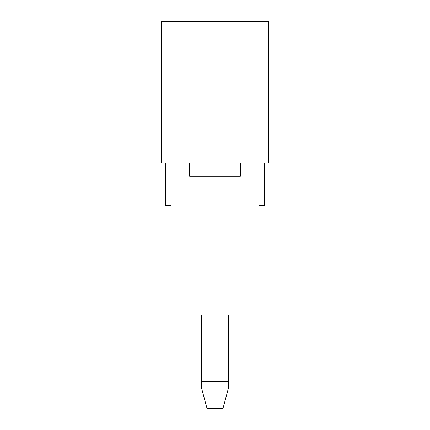 <?xml version="1.0" encoding="UTF-8"?>
<svg xmlns="http://www.w3.org/2000/svg" width="430" height="430" viewBox="0 0 430 430"><rect width="100%" height="100%" fill="white"/><g stroke="black" fill="none" stroke-linecap="round" stroke-linejoin="round"><path stroke-width="0.64" d="M161.621 162.954L189.646 162.954L189.646 176.3L240.354 176.3L240.354 162.954L268.379 162.954L268.379 21.5L161.621 21.5L161.621 162.954M207.018 408.5L222.982 408.5L228.346 388.483L228.346 381.808L201.654 381.808L201.654 388.483L207.018 408.5M201.654 315.088L201.654 381.808M228.346 315.088L228.346 381.808M165.625 162.954L165.625 205.658L170.963 205.658L170.963 315.088L259.037 315.088L259.037 205.658L264.375 205.658L264.375 162.954"/></g></svg>
